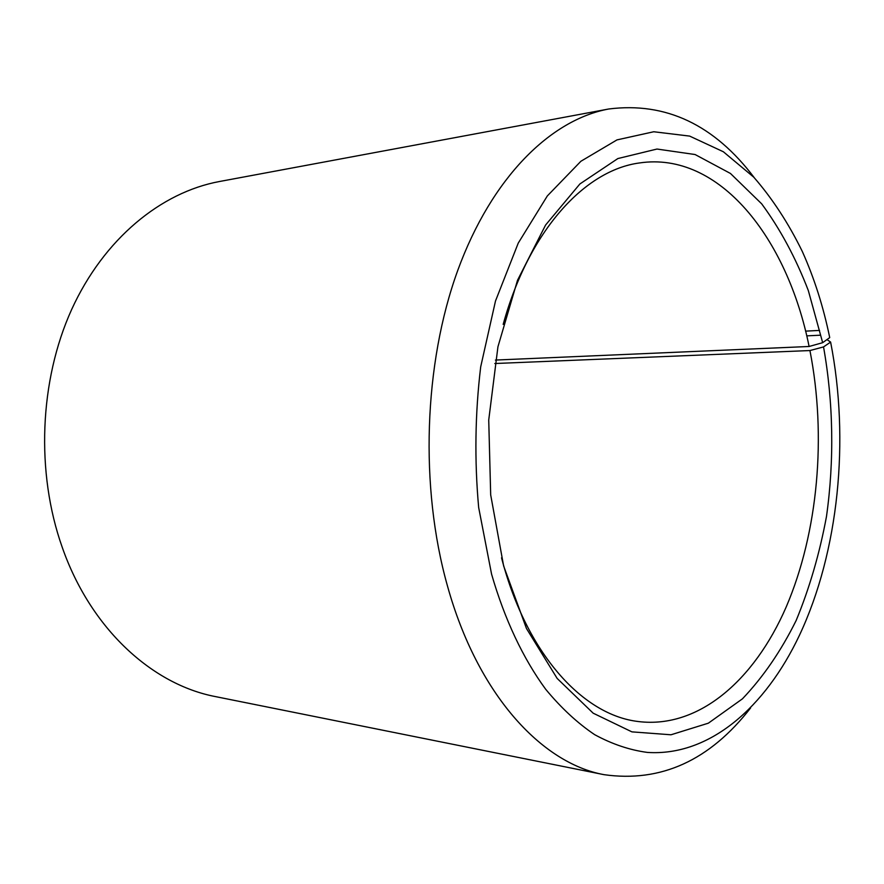 <?xml version="1.0" encoding="UTF-8"?>
<svg xmlns="http://www.w3.org/2000/svg" width="884" height="884" viewBox="0 0 884 884"><rect width="100%" height="100%" fill="white"/><g stroke="black" fill="none" stroke-linecap="round" stroke-linejoin="round"><path stroke-width="1.33" d="M494.808 363.523L809.932 350.55C826.65 435.845 818.219 532.102 786.23 606.899C754.074 681.011 697.211 730.56 635.452 721.145C581.517 713.189 526.776 653.132 502.046 559.749L501.537 557.826M503.184 324.373C528.997 230.315 584.965 170.181 639.397 162.965C719.278 150.954 787.379 238.216 809.103 346.484L822.673 342.683L829.722 337.611C823.38 306.737 814.23 277.996 802.274 251.399C788.462 223.188 772.307 198.458 753.809 177.22L723.344 151.75L689.664 136.103L653.773 131.749L616.988 139.893L580.899 161.264L547.34 195.928L518.245 243.111L495.493 301.002L480.697 366.838C475.084 413.568 474.41 460.453 478.664 507.493L491.581 574.18C504.687 619.607 523.284 658.713 545.649 689.222C561.13 707.951 577.462 723.09 594.656 734.659C612.093 744.14 629.673 750.063 647.386 752.417C709.509 756.527 765.511 707.255 799.567 635.021C838.772 551.517 849.8 439.945 830.617 342.075L826.971 339.589M495.405 360.064L809.103 346.484M750.604 707.951C709.775 760.472 660.923 782.716 604.048 774.671L215.751 696.658C152.623 684.735 90.886 629.264 62.234 547.318C35.691 472.399 39.415 380.695 71.593 309.621C103.992 238.558 161.164 192.325 219.387 181.529L608.745 108.997C665.729 101.759 714.261 124.688 754.339 177.783M820.518 335.191L806.727 335.865M604.048 774.671C541.373 763.224 477.448 694.062 447.437 585.871C419.602 487.095 423.79 363.832 457.724 270.482C491.836 177.065 550.898 119.616 608.745 108.997M809.932 350.55L823.534 346.915C833.391 402.198 834.385 460.332 826.474 516.543C819.623 553.45 809.523 588.092 796.164 620.48C781.036 651.011 763.113 677.133 742.416 698.857L708.36 723.178L670.989 734.781L631.905 731.864L593.164 713.178L557.152 678.426L526.477 628.535L503.626 565.926L490.686 494.885L488.73 420.011L497.946 346.749L517.494 280.316L545.583 225.044L579.904 183.949L617.861 158.556L656.989 149.042L695.1 154.534L730.449 173.463L761.688 203.85C780.196 228.989 795.744 257.885 808.319 290.538L822.673 342.683M823.534 346.915L830.617 342.075M819.556 330.417L805.578 331.135"/></g></svg>
